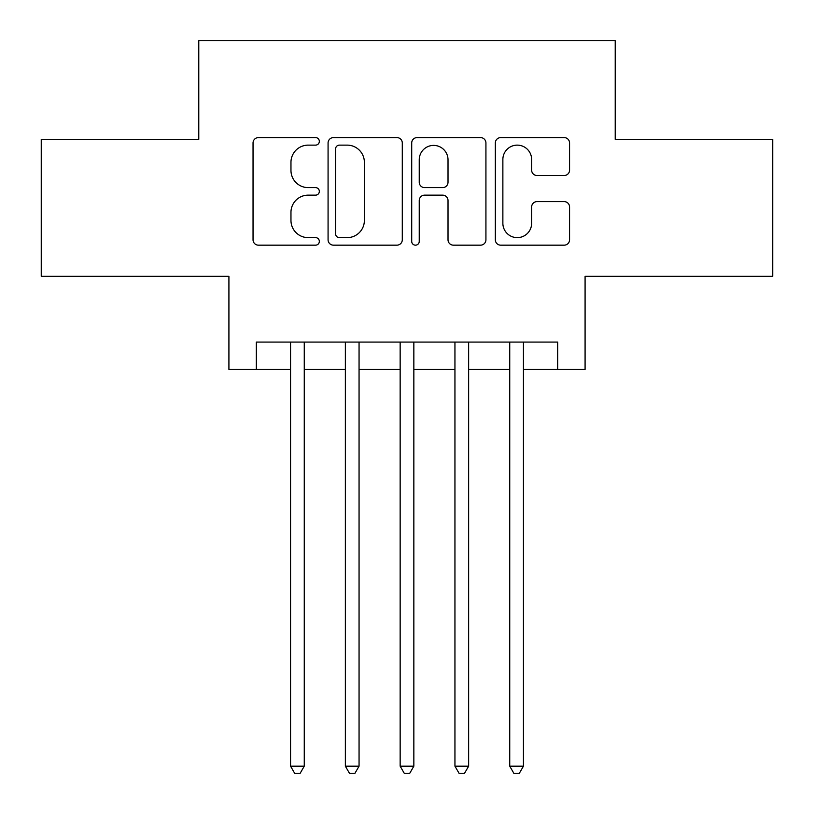 <?xml version="1.0" encoding="UTF-8"?>
<svg xmlns="http://www.w3.org/2000/svg" width="814" height="814" viewBox="0 0 814 814"><rect width="100%" height="100%" fill="white"/><g stroke="black" fill="none" stroke-linecap="round" stroke-linejoin="round"><path stroke-width="1.22" d="M319.332 141.361A3.765 3.765 0 0 0 315.567 137.597L258.425 137.597A5.383 5.383 0 0 0 253.042 142.979L253.042 239.794A5.383 5.383 0 0 0 258.425 245.167L315.567 245.167A3.765 3.765 0 0 0 319.332 241.402A3.765 3.765 0 0 0 315.567 237.637L308.17 237.637A17.206 17.206 0 0 1 290.964 220.431L290.964 212.362A17.206 17.206 0 0 1 308.17 195.146L315.567 195.146A3.765 3.765 0 0 0 319.332 191.382A3.765 3.765 0 0 0 315.567 187.617L308.17 187.617A17.206 17.206 0 0 1 290.964 170.411L290.964 162.342A17.206 17.206 0 0 1 308.17 145.126L315.567 145.126A3.765 3.765 0 0 0 319.332 141.361M564.183 175.519A5.383 5.383 0 0 0 569.566 170.136L569.566 142.979A5.383 5.383 0 0 0 564.183 137.597L500.722 137.597A5.383 5.383 0 0 0 495.339 142.979L495.339 239.794A5.383 5.383 0 0 0 500.722 245.167L564.183 245.167A5.383 5.383 0 0 0 569.566 239.794L569.566 206.98A5.383 5.383 0 0 0 564.183 201.607L537.026 201.607A5.383 5.383 0 0 0 531.644 206.98L531.644 223.25A14.387 14.387 0 0 1 517.256 237.637A14.387 14.387 0 0 1 502.869 223.25L502.869 159.513A14.387 14.387 0 0 1 517.256 145.126A14.387 14.387 0 0 1 531.644 159.513L531.644 170.136A5.383 5.383 0 0 0 537.026 175.519L564.183 175.519M256.318 369.464L256.318 342.073L557.682 342.073L557.682 369.464L585.083 369.464L585.083 276.312L772.751 276.312L772.751 139.326L615.221 139.326L615.221 40.7L198.779 40.7L198.779 139.326L41.249 139.326L41.249 276.312L228.917 276.312L228.917 369.464L290.557 369.464M402.289 142.979A5.383 5.383 0 0 0 396.917 137.597L333.445 137.597A5.383 5.383 0 0 0 328.073 142.979L328.073 239.794A5.383 5.383 0 0 0 333.445 245.167L396.917 245.167A5.383 5.383 0 0 0 402.289 239.794L402.289 142.979M417.083 137.597L480.555 137.597A5.383 5.383 0 0 1 485.927 142.979L485.927 239.794A5.383 5.383 0 0 1 480.555 245.167L453.388 245.167A5.383 5.383 0 0 1 448.015 239.794L448.015 200.529A5.383 5.383 0 0 0 442.633 195.146L424.613 195.146A5.383 5.383 0 0 0 419.241 200.529L419.241 241.402A3.765 3.765 0 0 1 415.476 245.167A3.765 3.765 0 0 1 411.711 241.402L411.711 142.979A5.383 5.383 0 0 1 417.083 137.597M304.263 369.464L345.36 369.464M359.055 369.464L400.152 369.464M413.848 369.464L454.945 369.464M468.64 369.464L509.737 369.464M523.443 369.464L557.682 369.464M339.367 145.126A3.765 3.765 0 0 0 335.602 148.891L335.602 233.872A3.765 3.765 0 0 0 339.367 237.637L347.161 237.637A17.206 17.206 0 0 0 364.377 220.431L364.377 162.342A17.206 17.206 0 0 0 347.161 145.126L339.367 145.126M448.015 159.788A14.387 14.387 0 0 0 433.628 145.401A14.387 14.387 0 0 0 419.241 159.788L419.241 182.244A5.383 5.383 0 0 0 424.613 187.617L442.633 187.617A5.383 5.383 0 0 0 448.015 182.244L448.015 159.788M304.263 342.073L304.263 766.178L290.557 766.178L290.557 342.073M304.263 766.178L300.152 773.3L294.668 773.3L290.557 766.178M359.055 342.073L359.055 766.178L345.36 766.178L345.36 342.073M359.055 766.178L354.945 773.3L349.471 773.3L345.36 766.178M413.848 342.073L413.848 766.178L400.152 766.178L400.152 342.073M413.848 766.178L409.737 773.3L404.263 773.3L400.152 766.178M468.64 342.073L468.64 766.178L454.945 766.178L454.945 342.073M468.64 766.178L464.529 773.3L459.055 773.3L454.945 766.178M523.443 342.073L523.443 766.178L509.737 766.178L509.737 342.073M523.443 766.178L519.332 773.3L513.848 773.3L509.737 766.178"/></g></svg>
